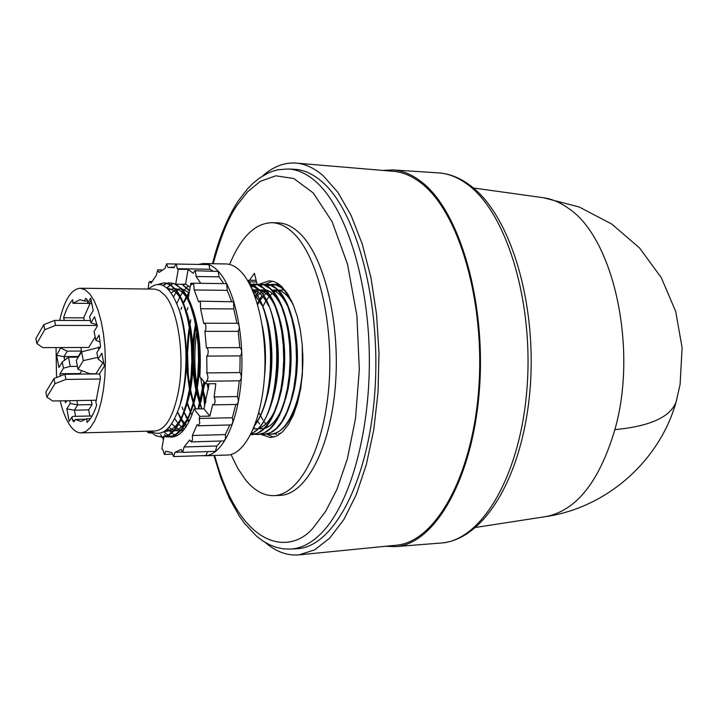 <?xml version="1.0" encoding="UTF-8"?>
<svg xmlns="http://www.w3.org/2000/svg" width="718" height="718" viewBox="0 0 718 718"><rect width="100%" height="100%" fill="white"/><g stroke="black" fill="none" stroke-linecap="round" stroke-linejoin="round"><path stroke-width="1.08" d="M543.176 197.701L543.643 197.773C552.187 199.003 560.543 202.593 568.692 208.525C613.603 238.098 638.105 348.679 614.868 429.633C599.404 481.554 576.437 510.534 545.976 516.583L545.5 516.655M614.868 429.633C650.068 426.295 670.486 417.032 676.123 401.847L680.099 384.408L682.1 347.691L675.701 311.424L661.26 277.606L639.55 247.961L611.7 224.007L579.13 206.981L543.643 197.773L473.413 187.981M382.865 170.417L392.764 169.924C402.708 170.57 412.473 174.707 422.058 182.318C459.996 211.783 486.4 302.808 479.31 391.014C472.489 479.337 434.596 544.406 395.51 546.631L385.611 546.281M262.617 175.982C273.208 166.54 284.4 162.241 296.175 163.103L393.527 171.324C403.121 172.149 412.536 176.242 421.78 183.602C459.287 212.797 485.449 302.556 478.655 389.838C472.121 477.237 434.928 542.189 396.255 545.222L299.038 554.861C287.272 555.894 276.017 551.765 265.292 542.476M296.175 163.103C305.356 163.892 314.376 168.12 323.244 175.766L337.891 192.361L351.093 215.382L362.276 244.12L370.919 277.579L376.582 314.457L379.005 353.22L378.045 392.234L373.755 429.831L366.368 464.438L356.254 494.684L343.886 519.473L329.822 538.015L314.681 549.862L299.038 554.861M287.936 168.999L294.12 169.268C303.597 169.681 312.904 173.855 322.05 181.798C357.115 211.577 381.5 304.055 374.742 393.24C368.235 482.55 332.955 547.574 296.893 548.723L290.709 549.082C301.793 548.435 312.501 542.629 322.84 531.652C351.138 501.532 370.901 428.808 369.276 352.457C367.697 276.089 345.035 207.071 315.74 181.546C306.64 173.585 297.369 169.412 287.936 168.999L278.252 169.726L273.513 170.938L268.873 172.688L259.979 177.696L253.014 183.278L247.764 188.574L238.017 201.246M229.625 264.448C240.862 237.128 254.926 223.208 271.826 222.679L278.028 222.858C285.306 223.083 292.414 226.439 299.343 232.937C324.033 255.752 340.422 322.185 335.414 385.225C330.576 448.364 305.814 494.792 280.02 495.375L273.818 495.644C263.605 495.878 254.073 490.484 245.242 479.453L237.703 468.199L231.016 454.494M271.826 222.679C279.069 222.903 286.141 226.269 293.043 232.767C317.625 255.617 333.942 322.167 328.952 385.324C324.141 448.57 299.496 495.07 273.818 495.644M260.544 434.264L270.524 437.576L276.807 435.979L282.856 431.572L288.456 424.464L293.393 414.887L297.449 403.157L300.465 389.721L302.305 375.083L302.906 359.826L302.233 344.532L300.312 329.822L297.225 316.27L293.106 304.378L288.124 294.604L281.582 286.41L277.911 283.52L274.15 281.662L269.385 280.792L259.674 284.077M272.472 281.169L265.822 284.157M266.701 434.112L273.612 437.154M198.213 264.412L203.58 263.551C208.624 263.659 213.524 266.225 218.281 271.251C234.346 288.106 244.659 334.956 241.293 378.907C238.044 422.92 221.979 455.535 204.98 455.777L202.449 455.643M203.58 263.551L225.946 263.955C231.088 264.062 236.078 266.62 240.916 271.619C257.268 288.376 267.742 334.929 264.314 378.619C261.002 422.363 244.641 454.79 227.337 455.041L204.98 455.777M148.114 288.995L148.949 282.282L149.829 281.519L151.013 283.179L156.264 275.407L157.691 269.878L159.055 272.445L164.969 268.442L166.531 263.856L168.003 267.464L174.205 267.599L175.793 264.027L176.386 264.341L177.274 268.729L209.862 269.268L208.947 264.915L208.337 264.601L175.793 264.027M177.274 268.729L178.279 269.259L188.125 269.421L193.214 273.289L194.731 270.722L195.35 271.054L196.131 276.502L219.053 276.834L218.254 271.422L194.731 270.722M192.657 283.296L190.853 283.278L191.706 284.84L193.016 283.206L193.645 283.538L194.21 289.973L227.247 290.341L226.673 283.96L226.017 283.628L193.016 283.206M194.21 289.973L198.689 302.018L199.694 301.165L200.349 301.515L200.6 308.74L233.808 308.937L233.547 301.784L199.694 301.165M200.6 308.74L203.732 323.513L205.034 323.585L205.833 325.514L205.886 328.961L204.899 331.339L238.214 331.339L239.318 328.314L239.022 324.976L237.658 323.288L204.352 323.217M204.899 331.339L206.416 347.763L207.583 348.526L208.256 351.129L207.852 354.791L206.748 356.101L240.108 355.895L241.239 354.593L241.688 351.739L241.203 348.903L239.776 347.629M206.748 356.101L206.981 373.297C208.408 376.869 208.193 379.526 206.344 381.258L205.752 383.834L215.813 383.699L214.135 396.991C215.562 400.545 215.355 403.175 213.515 404.88L212.725 404.413L209.844 416.117L199.837 416.341L193.977 409.036C188.062 427.111 180.649 436.454 171.737 437.056L169.565 436.912M206.344 381.258L239.686 380.818C241.589 379.104 241.804 376.474 240.342 372.938L239.875 372.579L240.108 355.895M206.533 372.938L239.875 372.579M213.515 404.88L236.734 404.44C238.609 402.744 238.816 400.123 237.362 396.596L239.309 380.827M214.099 396.955L237.326 396.551M198.904 264.43L166.531 263.856M59.648 320.416C64.503 299.774 71.342 289.049 80.192 288.241L154.837 289.103L159.459 290.593L164.673 295.035C178.127 309.539 185.038 356.334 178.495 391.148C173.469 416.458 165.67 429.741 155.097 430.988L81.242 432.882C77.194 432.918 73.362 430.315 69.763 425.092C65.859 419.294 62.672 411.226 60.204 400.859M148.644 289.004C160.41 278.701 170.722 286.078 179.59 311.136C186.77 336.32 187.901 363.488 182.973 392.629L180.003 404.952C172.006 429.149 162.133 437.863 150.385 431.105M80.192 288.241L85.227 289.794L90.1 294.317L94.318 301.12L98.043 310.167L101.121 321.161L103.437 333.682L104.882 347.261L105.393 361.36L104.954 375.424L103.58 388.914L101.346 401.281L98.321 412.078L94.641 420.892L90.459 427.416L85.936 431.455L81.242 432.882M264.359 434.327L264.61 434.327C277.651 432.927 287.353 418.594 293.716 391.337C298.141 368.244 298.051 345.627 293.447 323.477C289.955 308.264 285.037 297.243 278.692 290.422L274.509 286.832L271.009 285.019L267.437 284.211L263.416 284.516M263.165 284.454L269.609 284.714L276.538 288.815L283.323 297.36L287.918 306.81L291.679 318.325L294.407 331.24L296.022 345.143L296.471 359.889L295.69 374.67L293.725 388.635L290.718 401.299L286.635 412.599L281.68 421.87L276.143 428.655L270.291 432.801L264.098 434.336L261.226 434.13M258.121 434.498L258.381 434.498C271.153 433.169 280.747 419.15 287.146 392.441C291.831 368.657 291.741 345.34 286.877 322.481C283.395 307.717 278.575 297.01 272.409 290.35L269.106 287.362L264.762 284.947L261.208 284.131L257.188 284.445M256.936 284.382L263.371 284.642L270.264 288.744L277.013 297.297L281.591 306.765L285.333 318.307L288.044 331.24L289.65 345.161L290.099 359.942L289.318 374.742L287.371 388.725L284.364 401.416L280.307 412.733L275.371 422.022L269.86 428.817L264.036 432.963L257.87 434.507L254.989 434.291M254.728 434.246L251.821 433.367M251.874 434.668L252.126 434.668C264.655 433.412 274.132 419.689 280.558 393.509C285.504 369.052 285.414 345.062 280.28 321.529C276.825 307.187 272.095 296.776 266.109 290.278L261.971 286.688L258.498 284.866L254.962 284.05L250.932 284.373M250.681 284.301L257.107 284.561L263.973 288.672L270.686 297.243L275.236 306.721L278.961 318.28L281.662 331.24L283.26 345.187L283.709 359.987L282.928 374.814L280.98 388.824L277.992 401.533L273.953 412.868L269.035 422.184L263.551 428.978L257.753 433.134L250.618 434.668M251.12 433.672C261.092 429.077 268.703 416.036 273.953 394.541C279.149 369.429 279.06 344.784 273.675 320.596C270.237 306.676 265.606 296.552 259.781 290.207L254.809 286.06L249.568 284.077M249.622 284.175L259.261 290.198C286.258 314.942 280.765 423.943 251.255 433.403M254.594 425.666C260.051 418.432 264.296 408.398 267.32 395.546C272.768 369.806 272.678 344.523 267.051 319.689C263.632 306.182 259.09 296.328 253.436 290.135L251.686 288.394M252.072 289.255L252.916 290.135C274.823 310.885 277.112 396.148 255.132 424.248M264.888 354.136L264.215 341.947M256.927 284.507L254.028 285.611M253.777 285.746L251.219 287.388M251.085 287.101L253.526 285.611M253.777 285.486L256.676 284.436M250.681 284.436L249.882 284.678M249.801 284.534L250.42 284.364M208.247 383.798L208.732 386.679M208.507 388.232L207.744 383.807M203.176 390.045L205.967 401.452M202.647 389.946L200.717 377.767M200.116 372.086L199.586 347.566M270.569 434.157L270.821 434.157C284.131 432.676 293.94 418.02 300.259 390.188L301.201 385.01M286.94 292.791L282.461 288.178L278.126 285.459L273.639 284.292L269.636 284.588M269.385 284.525L274.94 284.561L281.106 287.505L284.436 290.485L291.661 301.147M302.781 353.427C304.288 396.076 288.106 434.812 270.309 434.166L267.455 433.959M259.602 424.024L257.609 421.224M165.634 436.58L168.918 436.939C178.719 436.284 186.761 425.756 193.061 405.365C201.094 378.557 200.977 336.832 192.828 311.109C189.848 301.407 186.303 294.156 182.192 289.345L175.713 284.175L178.279 269.259M167.438 283.341L170.444 282.937L173.747 283.511L180.146 287.703L186.411 296.462L190.656 306.155L194.129 317.975L196.633 331.222L198.123 345.493L198.536 360.633L197.791 375.801L195.96 390.125L193.151 403.112L189.346 414.708L184.732 424.212L179.59 431.159L174.151 435.395L168.389 436.957L165.364 436.661M162.097 437.127L162.367 437.118C171.979 436.49 179.922 426.169 186.186 406.164C194.434 379.068 194.318 336.41 185.962 310.427C183.027 301.021 179.563 293.967 175.587 289.273L170.157 284.543L166.899 283.188L163.901 282.856L169.619 284.534L175.039 289.264L179.769 296.399L183.987 306.11L187.443 317.948L189.938 331.222L191.419 345.511L191.823 360.678L191.078 375.873L189.256 390.224L186.465 403.238L182.677 414.851L178.091 424.374L172.975 431.33L167.563 435.575L161.837 437.136L155.635 435.673L149.775 431.123M164.171 282.865L158.849 284.328M158.337 284.31L163.901 282.856M173.693 434.354L171.773 432.999M171.494 432.774L167.59 428.834M189.597 290.413L181.914 284.247L189.498 290.969M203.867 381.563L198.06 408.856L198.608 408.847L199.918 404.548L204.343 382.138M167.222 434.525L163.758 431.814M167.456 283.35L170.606 282.946L175.713 284.175M276.502 433.995L273.648 433.798M269.376 284.651L266.495 285.719M263.165 284.579L260.275 285.665M302.368 370.73L302.251 344.802M257.089 284.346L254.414 273.28L249.523 280.244M255.994 279.805L255.626 280.325M278.746 433.762L280.81 433.403M279.724 284.813L273.181 284.256M273.073 284.274L270.65 284.893M270.408 284.983L267.572 286.32M247.845 280.989L248.778 280.226L250.528 284.265M200.493 402.466L197.351 388.519M196.768 384.884C194.219 367.212 194.21 349.603 196.759 332.048M188.367 378.18L187.56 352.942L189.462 328.144M189.714 326.367L190.764 319.815M250.582 284.463L251.192 287.029M262.932 289.964L260.805 289.937M212.878 271.018L209.862 269.268M223.738 283.592L219.053 276.834M231.564 301.416L227.247 290.341M236.967 323.288L233.808 308.937M239.767 347.602L238.214 331.339M199.837 416.341L199.2 418.486L199.757 423.064L198.276 425.792L231.681 424.903L232.973 421.583L232.345 417.732L235.827 404.458M198.276 425.792L197.136 424.67L192.37 435.485L192.55 439.703L191.185 441.911L224.348 440.906L225.587 438.195L225.317 434.596L229.769 425.011M191.185 441.911L189.758 439.946L184.104 446.973L182.749 452.367L215.427 451.344L216.827 445.995L221.207 441.049M182.749 452.367L181.151 449.441L175.03 452.286L173.603 456.585L206.03 455.526L207.511 451.595M196.131 276.502L200.735 283.305M199.2 418.486L232.345 417.732M192.37 435.485L225.317 434.596M184.104 446.973L216.827 445.995M175.03 452.286L182.112 452.062M173.603 456.585L171.952 452.636L165.795 451.218L164.395 454.44L162.806 449.495L161.837 448.786L163.91 436.984M163.471 439.452L160.599 434.605M151.713 432.999L150.062 433.035L150.295 431.671M147.002 431.195L148.213 432.783L149.281 431.419L150.062 433.035M166.809 283.377L166.244 283.745M173.316 283.457L170.731 284.884M167.33 283.305L169.08 282.838L167.123 283.251M166.872 283.323L162.887 285.36M182.453 284.256L185.558 284.113L188.125 269.421M185.558 284.113L190.153 287.263M205.752 383.834L199.81 376.681C201.74 344.667 197.881 318.505 188.242 298.176L190.853 283.278M209.1 383.789L203.939 408.829L198.608 408.847M209.844 416.117L203.939 408.829M164.296 434.776L166.612 436.023M168.909 429.759L170.175 431.231M175.901 284.175L181.914 284.247M198.06 408.856L193.977 409.036M56.534 377.551L56.049 347.575M69.655 400.698L70.193 403.507L66.81 408.883L69.197 421.376L71.971 417.023L72.626 420.461L73.891 421.789L75.408 419.429L80.892 421.421L86.779 418.8L86.995 422.426C90.737 419.186 93.959 413.415 96.67 405.131L95.835 402.215L100.466 377.991L99.596 373.665L104.397 366.135L101.803 353.238L98.142 359.054L96.867 352.655L100.583 346.695L99.138 335.055L95.862 340.35L94.085 331.465L97.343 326.143L94.561 316.791L90.899 322.84L89.633 316.548L93.223 310.607L90.692 298.042L87.784 302.933L89.104 303.57L90.692 300.905L91.33 301.219M64.916 400.779L65.553 402.762L66.819 400.752M60.24 376.106L60.025 373.755L80.03 373.548L80.084 374.114M60.815 347.557L56.605 355.329L58.93 367.526L62.242 362.025L63.417 368.163L60.025 373.755M64.333 320.425L63.588 317.778C66.074 309.521 69.108 303.508 72.706 299.738L72.922 303.274L80.003 299.711L84.23 301.004L85.792 298.374L87.102 299.523L87.784 302.933M90.306 418.72L86.779 418.8M75.408 419.429L86.331 419.186M71.971 417.023L73.021 416.368L92.057 415.964M90.145 416.009L75.399 416.323M66.81 408.883L74.394 410.265L75.543 416.234M76.862 400.572L77.697 404.871L74.394 410.265M89.813 415.767L88.664 409.87L92.066 404.611L77.697 404.871L70.193 403.507M60.913 348.095L67.304 351.12L63.992 356.631L78.217 356.478L78.343 357.142L68.488 357.232L62.242 362.025M68.488 357.232L70.265 366.431L63.417 368.163M56.605 355.329L63.974 356.649L64.656 360.176L64.09 356.675L64.746 360.095M90.019 303.57L83.674 317.85L63.588 317.778M88.736 303.391L72.922 303.274M84.23 301.004L87.399 301.021M90.899 322.84L96.966 324.653M103.895 363.649L98.142 359.054M95.18 336.93L88.709 347.44L42.667 347.629L36.824 343.473L35.9 338.501L43.798 324.689L54.604 320.399L90.432 320.506M102.701 363.093L95.907 373.8L89.642 373.665L77.993 369.258L83.324 360.633L97.81 357.367M92.066 404.611L91.222 400.321M83.674 317.85L84.437 320.488M80.838 347.476L81.538 351.048L78.217 356.478M81.798 370.703L80.03 373.548M67.304 351.12L81.538 351.048M97.181 325.478L55.564 325.416L44.74 329.697L36.824 343.473M77.993 369.258L76.279 360.508L81.592 351.838L100.358 347.054M98.788 349.576L98.294 347.126M100.358 379.005L65.912 379.418L54.945 383.699L46.823 397.081L52.674 400.994L96.436 400.231M99.649 373.907L64.925 374.275L53.976 378.557L45.871 391.974L46.823 397.081M77.427 366.368L70.265 366.431M95.862 340.35L100.116 342.046M72.626 420.461L74.78 420.407M44.74 329.697L43.798 324.689M55.564 325.416L54.604 320.399M81.592 351.838L83.324 360.633M54.945 383.699L53.976 378.557M65.912 379.418L64.925 374.275M89.104 303.57L91.805 303.588M74.295 410.22L88.664 409.87M173.451 283.413L170.561 284.786M170.301 284.956L166.773 287.909M167.294 434.695L168.2 435.216M168.461 435.359L171.351 436.508M171.584 436.571L173.352 436.894M169.08 282.838L167.159 283.26M166.917 283.341L163.031 285.423M178.719 408.991L180.595 403.31C188.448 377.91 188.34 337.639 180.424 313.38L178.405 307.573M164.35 431.455C170.704 431.653 176.475 426.923 181.681 417.275M185.181 409.404L187.461 402.574C195.117 377.435 195.009 338.025 187.281 313.99L184.993 307.421M181.726 300.42C177.4 292.693 172.625 288.708 167.402 288.483M166.217 430.082L173.128 431.168M173.765 431.051C179.123 429.902 184.032 425.146 188.484 416.781M192.038 408.721L194.3 401.829C201.731 372.22 201.668 343.15 194.111 314.628L191.832 307.977M188.52 300.788C184.454 293.438 179.958 289.39 175.03 288.636M174.447 288.573L168.748 289.857M168.892 427.461L173.828 430.387M174.241 430.522L179.751 430.979M180.397 430.863L184.203 429.373M198.868 408.039L201.121 401.066L204.89 382.802M189.184 292.791L181.654 288.726M181.062 288.654L175.874 289.614M175.488 289.803L171.216 292.944M171.773 423.683L174.815 426.851M176.251 428.009L180.415 430.253M180.819 430.387L182.964 430.863M174.707 418.612L177.956 423.252M178.746 424.185L181.331 426.761M182.812 427.937L184.49 429.005M177.642 411.952L181.053 418.423M181.43 419.034L184.957 423.835M185.28 424.194L186.743 425.711M188.816 294.892L187.21 296.956M186.895 297.396L183.485 303.31M184.194 412.285L187.542 418.513M187.954 419.159L189.274 421.098M190.261 302.457L189.992 302.996M183.117 323.845L182.946 324.689M183.422 390.206L183.575 390.915M186.985 403.328L190.405 411.935M190.701 412.572L191.921 414.995M193.205 310.284L192.864 311.226M186.321 350.079L186.797 370.183L189.453 389.03M189.758 390.475L193.178 402.986M193.537 404.019L195.449 409M195.511 324.473C191.329 346.013 191.482 367.912 195.951 390.161M196.256 391.525L199.667 403.534M199.972 404.396L201.713 408.874M199.2 342.298L198.832 348.149M202.727 392.513L205.662 402.717M207.17 383.816L208.301 389.641M264.421 377.129C266.351 358.973 265.651 341.939 262.321 326.008M266.019 400.662L268.173 392.701C273.226 368.864 273.145 345.466 267.94 322.517L265.723 314.753M261.864 305.123L253.966 293.797M272.625 399.863L274.77 391.768C279.589 368.514 279.508 345.708 274.527 323.351L272.328 315.435M268.406 305.536C263.901 296.408 258.785 291.14 253.05 289.722M253.221 429.086L257.618 428.754M258.309 428.565C264.583 426.663 270.174 420.515 275.084 410.131M279.203 399.046L281.339 390.807C285.926 368.154 285.845 345.959 281.106 324.213L278.907 316.144M274.94 305.967C270.39 296.678 265.22 291.293 259.413 289.821M258.767 289.686L253.301 289.991M253.975 427.264L254.719 427.623M258.139 428.736L263.973 428.565M264.664 428.377C271.018 426.402 276.663 420.147 281.6 409.583M285.773 398.221L287.891 389.82C292.235 367.796 292.163 346.22 287.658 325.092L285.459 316.862M281.447 306.398C276.861 296.938 271.637 291.445 265.759 289.91M265.113 289.767L259.62 290.036M259.216 290.153L255.186 292.208M254.854 292.441L253.777 293.294M292.307 397.377L294.425 388.788C298.526 367.41 298.455 346.48 294.192 326.008L292.002 317.598M287.927 306.828C283.314 297.207 278.037 291.598 272.077 290.009M265.516 290.189L261.478 292.19M261.146 292.423L257.574 295.636M256.649 296.705L255.554 298.096M298.832 396.515L300.941 387.729M293.662 305.733C289.174 296.866 284.077 291.661 278.387 290.099M277.731 289.946L272.185 290.117M269.214 291.302L267.742 292.181M267.41 292.406L263.847 295.547M263.542 295.879L260.185 300.286M259.898 300.743L257.645 304.71M285.145 290.332L284.669 290.198M284.005 290.036L278.44 290.162M278.037 290.269L273.989 292.172M272.266 293.447L270.094 295.457M269.797 295.789L266.441 300.097M266.154 300.546L262.914 306.424M275.64 434.175L276.583 434.184M277.022 284.202L275.209 284.516M274.994 284.57L272.301 285.576M265.831 290.53L262.905 294.129M261.944 295.547L259.701 299.334M259.44 299.828L257.439 304.001M258.848 412.32L260.096 414.914M260.526 415.749L263.021 420.111M263.82 421.34L265.759 424.015M267.078 425.639L268.146 426.824M258.238 292.172L256.676 294.254M256.416 294.631L255.069 296.722M185.029 284.113L183.584 284.875M178.235 289.596L177.032 291.122M176.763 291.49L173.559 296.669M188.547 285.926L186.824 287.362M186.563 287.613L183.53 291.032M183.261 291.391L180.209 296.202M179.931 296.705L176.825 303.436M177.588 412.078L180.712 419.034M181.089 419.752L183.682 424.212M184.508 425.451L185.782 427.201M188.879 292.504L186.698 295.995M186.42 296.489L183.35 302.978M181.789 307.107L180.981 309.512M182.112 407.07L183.027 409.664M184.113 412.491L187.299 419.402M187.577 419.931L188.789 422.076M190.073 302.027L189.83 302.601M187.919 307.6L187.093 310.104M183.7 388.564L183.853 389.398M187.102 402.888L189.139 409.063M189.866 324.159L189.588 325.685M189.319 327.255C186.177 347.063 186.312 367.077 189.723 387.307M190.019 388.923L193.295 402.574M193.636 403.722L195.224 408.452M195.772 325.9C192.298 346.579 192.442 367.499 196.202 388.653M196.49 390.17L199.748 403.211M200.035 404.126L201.659 408.874M174.016 434.462L174.896 434.982M175.156 435.126L176.673 435.826M183.844 387.648L184.005 388.537M187.245 402.313L190.467 411.737M193.42 310.957L193.124 311.917M190.037 324.949L189.74 326.564M189.471 328.198C186.545 347.395 186.671 366.772 189.866 386.338M190.162 388.007L193.438 402.008M193.806 403.238L195.736 409M195.933 326.789C192.666 346.893 192.801 367.212 196.346 387.747M196.642 389.309L199.9 402.663M200.187 403.597L201.973 408.865M170.462 285.064L166.944 288.071M166.872 283.475L163.228 285.522M258.426 292.307L256.829 294.479M256.559 294.856L255.177 297.046M277.184 284.22L275.389 284.552M475.89 527.398L545.976 516.583C606.638 507.662 659.6 461.153 676.123 401.847L676.823 399.325M441.22 543.005C485.009 539.604 522.83 475.136 530.019 389.937C537.154 304.522 511.162 216.441 470.954 186.007C460.57 178.046 449.755 173.675 438.519 172.885C448.687 173.55 458.676 177.633 468.459 185.136C507.213 214.179 534.111 303.499 526.859 390.045C519.868 476.689 481.195 540.672 441.22 543.005L395.51 546.631M213.219 263.721C220.803 236.33 228.871 216.692 237.434 204.809L247.575 191.814L260.293 181.331L275.802 175.802L293.824 178.522L313.308 193.025L332.129 221.745L347.494 264.125L356.9 315.714L359.323 369.411L355.518 418.504L347.359 458.901L336.913 489.479L325.775 511.126L314.942 525.558C294.452 554 242.235 555.75 214.619 455.463M256.514 281.959L249.954 281.869M206.596 347.736L239.956 347.602M149.829 281.519L151.947 281.546M157.691 269.878L162.214 269.95M264.61 434.327L264.098 434.336M258.381 434.498L257.87 434.507M252.126 434.668L251.614 434.677M260.32 284.086L259.808 284.077M254.073 284.005L253.562 284.005M270.821 434.157L270.309 434.166M168.918 436.939L168.389 436.957M162.367 437.118L161.837 437.136M272.741 284.247L272.239 284.238M266.54 284.166L266.028 284.157M438.519 172.885L392.764 169.924M237.846 201.516C227.112 218.191 218.667 238.923 212.519 263.712M203.436 393.661L204.72 406.2M213.919 455.481L220.929 478.134L229.401 498.445L239.247 515.955L244.659 523.53L256.434 536.059L262.788 540.896L269.429 544.693L276.34 547.376L283.466 548.866L290.709 549.082M256.12 280.334L248.778 280.226M164.395 454.44L172.123 454.189M148.213 432.783L149.909 432.739M171.028 267.177L174.232 267.231M187.102 403.579L188.197 406.37M192.936 402.251L193.196 402.924M193.573 403.902L194.264 405.661M199.012 401.586L199.703 403.39M200.017 404.207L200.304 404.952M205.061 400.913L205.689 402.574M199.918 404.548L201.121 401.066M267.32 395.546L268.173 392.701M267.051 319.689L267.94 322.517M273.953 394.541L274.77 391.768M273.675 320.596L274.527 323.351M280.558 393.509L281.339 390.807M280.28 321.529L281.106 324.213M287.146 392.441L287.891 389.82M286.877 322.481L287.658 325.092M293.716 391.337L294.425 388.788M293.447 323.477L294.192 326.008M300.259 390.188L300.582 389.039M180.595 403.31L180.003 404.952M180.424 313.38L179.59 311.136M187.461 402.574L186.186 406.164M187.281 313.99L185.962 310.427M194.3 401.829L193.061 405.365M194.111 314.628L192.828 311.109"/></g></svg>
